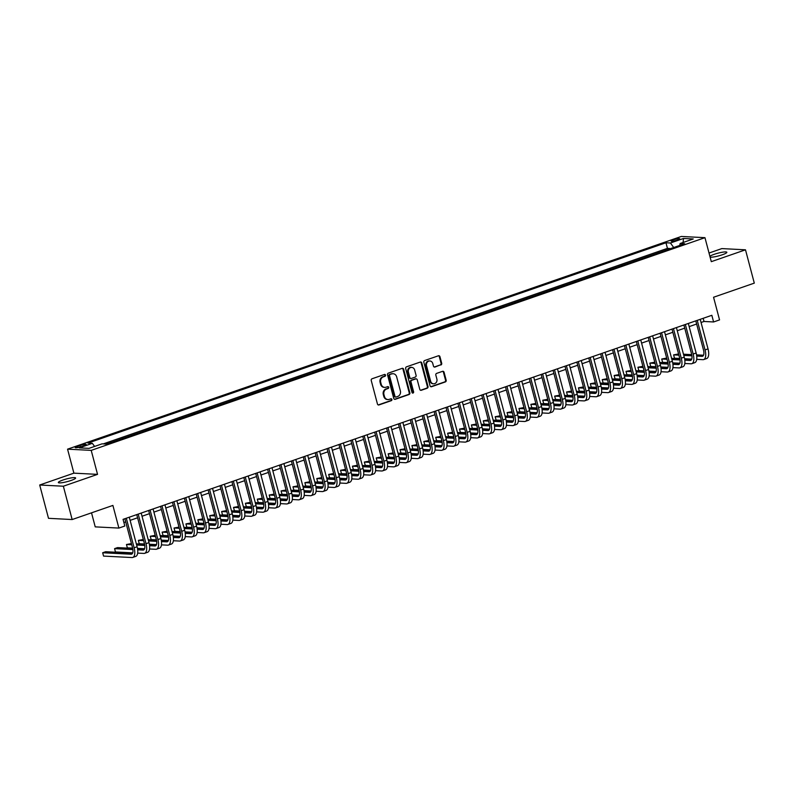<?xml version="1.0" encoding="UTF-8"?>
<svg xmlns="http://www.w3.org/2000/svg" width="794" height="794" viewBox="0 0 794 794"><rect width="100%" height="100%" fill="white"/><g stroke="black" fill="none" stroke-linecap="round" stroke-linejoin="round"><path stroke-width="1.19" d="M385.527 375.105A0.963 0.854 92.9 0 0 384.465 374.47L372.058 378.768A1.37 1.221 92.9 0 0 371.235 380.485L377.458 404.037A1.37 1.221 92.9 0 0 378.976 404.94L391.373 400.642A0.963 0.854 92.9 0 0 390.896 398.806L389.288 399.362A4.387 3.891 92.9 0 1 387.958 399.551A4.387 3.891 92.9 0 1 384.445 396.474L383.929 394.509A4.387 3.891 92.9 0 1 386.559 389.03L388.167 388.474A0.963 0.854 92.9 0 0 387.68 386.638L386.073 387.194A4.387 3.891 92.9 0 1 384.743 387.383A4.387 3.891 92.9 0 1 381.229 384.306L380.713 382.341A4.387 3.891 92.9 0 1 383.343 376.862L384.951 376.306A0.963 0.854 92.9 0 0 385.527 375.105M384.743 387.383L384.107 387.353A4.387 3.891 92.9 0 1 380.594 384.276L380.078 382.311A4.387 3.891 92.9 0 1 382.708 376.832L384.306 376.277A0.963 0.854 92.9 0 0 384.435 374.48M378.242 404.93A1.37 1.221 92.9 0 0 378.331 404.9L390.737 400.603A0.963 0.854 92.9 0 0 390.856 398.816M387.958 399.551L387.313 399.521A4.387 3.891 92.9 0 1 383.81 396.434L383.284 394.479A4.387 3.891 92.9 0 1 385.914 388.991L387.522 388.435A0.963 0.854 92.9 0 0 387.651 386.648M710.104 257.147A8.933 1.389 -14.8 0 0 722.302 254.775A8.933 1.389 -14.8 0 0 726.847 252.284A8.933 1.389 -14.8 0 0 714.114 254.348A8.933 1.389 -14.8 0 0 709.886 256.313M62.895 480.042A8.933 1.389 -14.8 0 0 58.349 482.534A8.933 1.389 -14.8 0 0 71.083 480.459A8.933 1.389 -14.8 0 0 75.619 477.968A8.933 1.389 -14.8 0 0 62.895 480.042M673.391 239.838A4.466 0.695 -14.8 0 0 671.119 241.078A4.466 0.695 -14.8 0 0 677.481 240.046A4.466 0.695 -14.8 0 0 679.753 238.805A4.466 0.695 -14.8 0 0 673.391 239.838M440.868 364.992A1.37 1.221 92.9 0 0 441.692 363.275L439.945 356.675A1.37 1.221 92.9 0 0 438.437 355.772L424.661 360.545A1.37 1.221 92.9 0 0 423.837 362.253L430.06 385.805A1.37 1.221 92.9 0 0 431.569 386.708L445.345 381.934A1.37 1.221 92.9 0 0 446.168 380.217L444.054 372.237A1.37 1.221 92.9 0 0 442.546 371.334L436.65 373.379A1.37 1.221 92.9 0 0 435.827 375.096L436.879 379.056A3.662 3.255 92.9 0 1 430.626 381.219L426.527 365.716A3.662 3.255 92.9 0 1 432.78 363.553L433.464 366.133A1.37 1.221 92.9 0 0 434.973 367.036L440.233 364.962A1.37 1.221 92.9 0 0 441.057 363.245L439.31 356.645A1.37 1.221 92.9 0 0 438.526 355.742M63.351 486.216L97.543 474.365L73.892 473.155L39.7 485.005L63.351 486.216L72.155 519.544L112.897 505.421L118.882 528.079L124.827 526.015L123.06 519.355L711.841 315.307L713.598 321.967L719.553 319.903L713.558 297.254L754.3 283.13L745.497 249.812L721.845 248.591L709.022 253.038M97.543 474.365L91.211 450.377L704.963 237.674L711.305 261.663L745.497 249.812M403.64 369.26A1.37 1.221 92.9 0 0 402.121 368.356L388.345 373.13A1.37 1.221 92.9 0 0 387.522 374.837L393.745 398.389A1.37 1.221 92.9 0 0 395.263 399.293L409.039 394.519A1.37 1.221 92.9 0 0 409.863 392.802L403.64 369.26L402.995 369.22A1.37 1.221 92.9 0 0 402.221 368.327M406.498 366.838L420.274 362.064A1.37 1.221 92.9 0 1 421.793 362.967L428.016 386.509A1.37 1.221 92.9 0 1 427.192 388.226L421.296 390.271A1.37 1.221 92.9 0 1 419.778 389.368L417.257 379.82A1.37 1.221 92.9 0 0 415.748 378.917L411.838 380.266A1.37 1.221 92.9 0 0 411.014 381.983L413.634 391.918A0.963 0.854 92.9 0 1 412.007 392.494L405.674 368.545A1.37 1.221 92.9 0 1 406.498 366.838M72.155 519.544L48.503 518.323L39.7 485.005M669.699 248.899L663.615 251.013M657.799 253.028L651.715 255.132M645.909 257.147L639.825 259.251M634.009 261.266L627.935 263.38M622.119 265.394L616.035 267.499M610.219 269.513L604.145 271.617M598.329 273.632L592.245 275.746M586.438 277.761L580.354 279.865M574.538 281.88L568.454 283.984M562.648 285.999L556.564 288.113M550.748 290.128L544.674 292.232M538.858 294.246L532.774 296.351M526.958 298.365L520.884 300.479M515.068 302.494L508.984 304.598M503.178 306.613L497.094 308.717M491.278 310.732L485.194 312.846M479.387 314.861L473.303 316.965M467.487 318.98L461.413 321.084M455.597 323.098L449.513 325.212M443.697 327.227L437.623 329.331M431.807 331.346L425.723 333.45M419.917 335.465L413.833 337.579M408.017 339.594L401.933 341.698M396.127 343.713L390.043 345.817M384.227 347.832L378.152 349.946M372.336 351.96L366.252 354.064M360.436 356.079L354.362 358.183M348.546 360.198L342.462 362.312M336.646 364.327L330.572 366.431M324.756 368.446L318.672 370.55M312.866 372.565L306.782 374.679M300.966 376.693L294.882 378.798M289.076 380.812L282.992 382.916M277.175 384.931L271.101 387.045M265.285 389.06L259.201 391.164M253.385 393.179L247.311 395.283M241.495 397.298L235.411 399.412M229.605 401.427L223.521 403.531M217.705 405.545L211.621 407.65M205.815 409.664L199.731 411.778M193.915 413.793L187.841 415.897M182.025 417.912L175.94 420.016M170.124 422.031L164.05 424.145M158.234 426.16L152.15 428.264M146.344 430.279L140.26 432.383M134.444 434.397L128.36 436.511M122.554 438.526L116.47 440.63M110.654 442.645L105.394 444.005M81.395 446.605L84.005 445.702A4.327 0.675 -14.8 0 0 86.209 444.491A4.327 0.675 -14.8 0 0 80.045 445.494L77.425 446.407A4.327 0.675 -14.8 0 0 75.222 447.608A4.327 0.675 -14.8 0 0 81.395 446.605M91.211 450.377L67.559 449.166L681.312 236.453L704.963 237.674M669.58 248.472L667.446 248.363L665.968 242.766L87.896 443.112L92.362 443.34L94.605 446.427M665.968 242.766L670.434 242.994L683.525 238.468L693.241 238.964L680.15 243.5L684.626 243.728L106.555 444.064L102.079 443.836L88.997 448.372L79.281 447.876L92.362 443.34M110.545 442.218L111.716 442.278M122.435 438.099L123.606 438.159M134.335 433.981L135.496 434.04M146.225 429.852L147.396 429.911M158.125 425.733L159.286 425.792M170.015 421.614L171.186 421.674M181.915 417.485L183.077 417.545M193.805 413.366L194.977 413.426M205.696 409.247L206.867 409.307M217.596 405.119L218.767 405.178M229.486 401L230.657 401.059M241.386 396.881L242.547 396.94M253.276 392.752L254.447 392.812M265.176 388.633L266.337 388.693M277.066 384.514L278.237 384.574M288.956 380.386L290.128 380.445M300.857 376.267L302.028 376.326M312.747 372.138L313.918 372.207M324.647 368.019L325.808 368.079M336.537 363.9L337.708 363.96M348.437 359.771L349.598 359.841M360.327 355.652L361.498 355.712M372.217 351.534L373.388 351.593M384.117 347.405L385.288 347.474M396.007 343.286L397.179 343.345M407.908 339.167L409.069 339.227M419.798 335.038L420.969 335.098M431.698 330.919L432.859 330.979M443.588 326.8L444.759 326.86M455.478 322.672L456.649 322.731M467.378 318.553L468.549 318.612M479.268 314.434L480.439 314.493M491.168 310.305L492.33 310.365M503.059 306.186L504.23 306.246M514.959 302.067L516.12 302.127M526.849 297.939L528.02 297.998M538.749 293.82L539.91 293.879M550.639 289.701L551.81 289.76M562.529 285.572L563.7 285.632M574.429 281.453L575.59 281.513M586.319 277.334L587.491 277.394M598.219 273.205L599.381 273.265M610.11 269.087L611.281 269.146M622.01 264.968L623.171 265.027M633.9 260.839L635.071 260.898M645.79 256.72L646.961 256.78M657.69 252.601L658.861 252.661M667.446 248.363L103.25 443.896M91.518 512.825L95.23 526.869L118.882 528.079M73.892 473.155L67.559 449.166M701.052 322.503L704.01 321.471L713.598 321.967M123.904 522.521L125.7 521.896M130.127 520.368L137.6 517.777M142.017 516.249L149.49 513.658M153.907 512.12L161.39 509.53M165.807 508.001L173.281 505.411M177.697 503.882L185.181 501.282M189.597 499.754L197.071 497.163M201.487 495.635L208.961 493.044M213.388 491.516L220.861 488.915M225.278 487.387L232.751 484.797M237.168 483.268L244.651 480.678M249.068 479.149L256.541 476.549M260.958 475.02L268.441 472.43M272.858 470.902L280.332 468.311M284.748 466.783L292.222 464.182M296.648 462.654L304.122 460.063M308.538 458.535L316.012 455.945M320.429 454.416L327.912 451.816M332.329 450.287L339.802 447.697M344.219 446.168L351.702 443.578M356.119 442.05L363.592 439.449M368.009 437.921L375.493 435.33M379.909 433.802L387.383 431.211M391.799 429.673L399.273 427.083M403.689 425.554L411.173 422.964M415.59 421.435L423.063 418.845M427.48 417.307L434.963 414.716M439.38 413.188L446.853 410.597M451.27 409.069L458.753 406.478M463.17 404.94L470.644 402.35M475.06 400.821L482.534 398.231M486.96 396.702L494.434 394.112M498.85 392.573L506.324 389.983M510.741 388.455L518.224 385.864M522.641 384.336L530.114 381.745M534.531 380.207L542.014 377.616M546.431 376.088L553.904 373.498M558.321 371.969L565.794 369.379M570.221 367.84L577.695 365.25M582.111 363.721L589.585 361.131M594.001 359.603L601.485 357.012M605.901 355.474L613.375 352.883M617.792 351.355L625.275 348.764M629.692 347.236L637.165 344.646M641.582 343.107L649.055 340.517M653.482 338.988L660.955 336.398M665.372 334.87L672.846 332.279M677.262 330.741L684.746 328.15M689.162 326.622L696.636 324.031M703.176 318.305L704.01 321.471M680.15 243.5L679.724 245.425M673.709 247.51L670.434 242.994M683.525 238.468L683.068 242.488M394.529 399.283A1.37 1.221 92.9 0 0 394.618 399.263L408.394 394.489A1.37 1.221 92.9 0 0 409.218 392.772L402.995 369.22M390.112 374.51A0.963 0.854 92.9 0 0 389.536 375.711L395.005 396.385A0.963 0.854 92.9 0 0 396.057 397.02L397.754 396.424A4.387 3.891 92.9 0 0 400.384 390.946L396.653 376.822A4.387 3.891 92.9 0 0 393.139 373.736A4.387 3.891 92.9 0 0 391.809 373.924L389.477 374.48A0.963 0.854 92.9 0 0 388.901 375.681L389.536 375.711M395.769 397.06L395.134 397.03A0.963 0.854 92.9 0 1 394.36 396.355L388.901 375.681M393.139 373.736L392.504 373.706A4.387 3.891 92.9 0 0 391.164 373.895L391.809 373.924M389.477 374.48L391.164 373.895M420.562 390.261A1.37 1.221 92.9 0 0 420.651 390.241L426.557 388.197A1.37 1.221 92.9 0 0 427.371 386.479L421.148 362.927A1.37 1.221 92.9 0 0 420.373 362.034M416.165 378.857L415.52 378.817A1.37 1.221 92.9 0 0 415.103 378.877L411.193 380.237A1.37 1.221 92.9 0 0 410.369 381.944L412.999 391.889L413.634 391.918M412.453 393.08A0.963 0.854 92.9 0 0 412.999 391.889M414.637 369.905A3.662 3.255 92.9 0 0 408.394 372.068L409.833 377.537A1.37 1.221 92.9 0 0 411.352 378.44L415.262 377.081A1.37 1.221 92.9 0 0 416.086 375.363L414.637 369.905M411.709 367.324L411.064 367.294A3.662 3.255 92.9 0 0 407.759 372.039L408.394 372.068M410.935 378.5L410.3 378.46A1.37 1.221 92.9 0 1 409.198 377.497L407.759 372.039M434.239 367.027A1.37 1.221 92.9 0 0 434.338 367.007L440.233 364.962M429.842 360.972L429.207 360.942A3.662 3.255 92.9 0 0 425.892 365.677L426.527 365.716M433.564 383.79L432.928 383.76A3.662 3.255 92.9 0 1 429.991 381.18L425.892 365.677M430.834 386.708A1.37 1.221 92.9 0 0 430.934 386.678L444.709 381.904A1.37 1.221 92.9 0 0 445.533 380.187L443.419 372.207A1.37 1.221 92.9 0 0 442.635 371.314M132.598 553.11L105.652 551.721L102.674 552.753L103.557 556.088L131.973 557.547A10.471 4.516 -109.1 0 0 132.757 557.438A10.471 4.516 -109.1 0 0 134.126 547.791L126.315 518.234M132.757 557.438L135.734 556.405A10.471 4.516 -109.1 0 0 137.094 546.758L129.283 517.202M124.866 518.73L132.529 547.711A6.977 3.007 70.9 0 1 131.615 554.143A6.977 3.007 70.9 0 1 131.089 554.212L102.674 552.753M137.68 553.1L143.863 553.418A10.471 4.516 -109.1 0 0 144.647 553.319A10.471 4.516 -109.1 0 0 146.017 543.672L138.206 514.105M144.647 553.319L147.624 552.287A10.471 4.516 -109.1 0 0 148.994 542.639L141.183 513.073M136.757 514.611L144.419 543.592A6.977 3.007 70.9 0 1 143.506 550.014A6.977 3.007 70.9 0 1 142.98 550.093L137.68 549.815M144.498 548.982L137.501 548.624M132.687 548.376L117.542 547.602L114.574 548.634L115.448 551.959L132.697 552.852M132.886 549.567L114.574 548.634M149.57 548.982L155.763 549.299A10.471 4.516 -109.1 0 0 156.547 549.19A10.471 4.516 -109.1 0 0 157.907 539.553L150.096 509.986M156.547 549.19L159.515 548.158A10.471 4.516 -109.1 0 0 160.884 538.521L153.073 508.954M148.657 510.482L156.309 539.463A6.977 3.007 70.9 0 1 155.406 545.895A6.977 3.007 70.9 0 1 154.88 545.964L149.57 545.696M156.388 544.863L149.401 544.505M144.577 544.257L136.32 543.83M131.437 543.582L126.464 544.505L127.348 547.84L132.628 548.108M144.786 545.448L136.637 545.031M131.754 544.783L126.464 544.505M137.461 548.356L144.597 548.723M161.47 544.863L167.653 545.18A10.471 4.516 -109.1 0 0 168.437 545.071A10.471 4.516 -109.1 0 0 169.807 535.424L161.996 505.857M168.437 545.071L171.415 544.039A10.471 4.516 -109.1 0 0 172.784 534.392L164.963 504.835M160.547 506.364L168.209 535.345A6.977 3.007 70.9 0 1 167.296 541.776A6.977 3.007 70.9 0 1 166.77 541.845L161.46 541.568M168.288 540.744L161.291 540.377M156.478 540.128L148.22 539.712M143.327 539.454L138.364 540.386L139.238 543.721L144.518 543.989M156.676 541.329L148.538 540.913M143.645 540.654L138.364 540.386M149.351 544.237L156.487 544.605M173.36 540.734L179.543 541.051A10.471 4.516 -109.1 0 0 180.337 540.952A10.471 4.516 -109.1 0 0 181.697 531.305L173.886 501.739M180.337 540.952L183.305 539.92A10.471 4.516 -109.1 0 0 184.674 530.273L176.863 500.706M172.447 502.245L180.099 531.226A6.977 3.007 70.9 0 1 179.196 537.647A6.977 3.007 70.9 0 1 178.67 537.727L173.36 537.449M180.178 536.615L173.191 536.258M168.368 536.01L160.11 535.583M155.217 535.335L150.255 536.268L151.138 539.592L156.418 539.87M168.576 537.201L160.428 536.784M155.535 536.536L150.255 536.268M161.242 540.119L168.388 540.486M185.25 536.615L191.443 536.933A10.471 4.516 -109.1 0 0 192.227 536.823A10.471 4.516 -109.1 0 0 193.597 527.186L185.786 497.62M192.227 536.823L195.205 535.791A10.471 4.516 -109.1 0 0 196.565 526.154L188.754 496.587M184.337 498.116L191.999 527.097A6.977 3.007 70.9 0 1 191.086 533.528A6.977 3.007 70.9 0 1 190.56 533.598L185.25 533.33M192.079 532.496L185.081 532.139M180.258 531.891L172 531.464M167.117 531.216L162.145 532.139L163.028 535.474L168.308 535.742M180.466 533.082L172.318 532.665M167.435 532.417L162.145 532.139M173.142 535.99L180.278 536.357M197.15 532.496L203.333 532.814A10.471 4.516 -109.1 0 0 204.118 532.705A10.471 4.516 -109.1 0 0 205.487 523.057L197.676 493.491M204.118 532.705L207.095 531.672A10.471 4.516 -109.1 0 0 208.465 522.025L200.654 492.469M196.237 493.997L203.889 522.978A6.977 3.007 70.9 0 1 202.976 529.409A6.977 3.007 70.9 0 1 202.46 529.479L197.15 529.201M203.969 528.367L196.981 528.01M192.158 527.762L183.9 527.345M179.007 527.087L174.045 528.02L174.928 531.355L180.198 531.623M192.366 528.963L184.218 528.536M179.325 528.288L174.045 528.02M185.032 531.871L192.178 532.238M209.04 528.367L215.234 528.685A10.471 4.516 -109.1 0 0 216.018 528.576A10.471 4.516 -109.1 0 0 217.387 518.939L209.576 489.372M216.018 528.576L218.995 527.553A10.471 4.516 -109.1 0 0 220.355 517.906L212.544 488.34M208.127 489.878L215.789 518.859A6.977 3.007 70.9 0 1 214.876 525.281A6.977 3.007 70.9 0 1 214.35 525.36L209.04 525.082M215.859 524.248L208.872 523.891M204.048 523.643L195.79 523.216M190.907 522.968L185.935 523.901L186.818 527.226L192.098 527.504M204.257 524.834L196.108 524.417M191.225 524.169L185.935 523.901M196.932 527.752L204.068 528.119M220.94 524.248L227.124 524.566A10.471 4.516 -109.1 0 0 227.908 524.457A10.471 4.516 -109.1 0 0 229.277 514.82L221.466 485.253M227.908 524.457L230.885 523.425A10.471 4.516 -109.1 0 0 232.255 513.787L224.444 484.221M220.027 485.749L227.68 514.73A6.977 3.007 70.9 0 1 226.766 521.162A6.977 3.007 70.9 0 1 226.24 521.231L220.94 520.963M227.759 520.13L220.762 519.772M215.948 519.524L207.691 519.097M202.798 518.849L197.835 519.772L198.708 523.107L203.989 523.375M216.147 520.715L208.008 520.298M203.115 520.05L197.835 519.772M208.822 523.623L215.968 523.99M232.831 520.13L239.024 520.447A10.471 4.516 -109.1 0 0 239.808 520.338A10.471 4.516 -109.1 0 0 241.168 510.691L233.357 481.124M239.808 520.338L242.775 519.306A10.471 4.516 -109.1 0 0 244.145 509.659L236.334 480.102M231.917 481.63L239.57 510.611A6.977 3.007 70.9 0 1 238.666 517.043A6.977 3.007 70.9 0 1 238.14 517.112L232.831 516.834M239.649 516.001L232.662 515.643M227.838 515.395L219.581 514.978M214.698 514.72L209.725 515.653L210.608 518.988L215.889 519.256M228.047 516.596L219.898 516.169M215.015 515.921L209.725 515.653M220.722 519.504L227.858 519.871M244.731 516.001L250.914 516.318A10.471 4.516 -109.1 0 0 251.698 516.209A10.471 4.516 -109.1 0 0 253.068 506.572L245.257 477.005M251.698 516.209L254.676 515.187A10.471 4.516 -109.1 0 0 256.045 505.54L248.234 475.973M243.808 477.512L251.47 506.493A6.977 3.007 70.9 0 1 250.557 512.914A6.977 3.007 70.9 0 1 250.031 512.993L244.721 512.716M251.549 511.882L244.552 511.525M239.738 511.276L231.481 510.85M226.588 510.602L221.625 511.525L222.499 514.859L227.779 515.137M239.937 512.467L231.798 512.051M226.905 511.802L221.625 511.525M232.612 515.385L239.748 515.743M256.621 511.882L262.804 512.199A10.471 4.516 -109.1 0 0 263.598 512.09A10.471 4.516 -109.1 0 0 264.958 502.453L257.147 472.887M263.598 512.09L266.566 511.058A10.471 4.516 -109.1 0 0 267.935 501.421L260.124 471.854M255.708 473.383L263.36 502.364A6.977 3.007 70.9 0 1 262.457 508.795A6.977 3.007 70.9 0 1 261.931 508.865L256.621 508.597M263.439 507.763L256.452 507.406M251.629 507.158L243.371 506.731M238.478 506.483L233.515 507.406L234.399 510.741L239.679 511.008M251.837 508.349L243.689 507.932M238.796 507.684L233.515 507.406M244.502 511.257L251.648 511.624M268.511 507.763L274.704 508.081A10.471 4.516 -109.1 0 0 275.488 507.971A10.471 4.516 -109.1 0 0 276.858 498.324L269.047 468.758M275.488 507.971L278.466 506.939A10.471 4.516 -109.1 0 0 279.825 497.292L272.014 467.735M267.598 469.264L275.26 498.245A6.977 3.007 70.9 0 1 274.347 504.676A6.977 3.007 70.9 0 1 273.821 504.746L268.511 504.468M275.339 503.634L268.342 503.277M263.519 503.029L255.261 502.612M250.378 502.354L245.415 503.287L246.289 506.622L251.569 506.89M263.727 504.23L255.579 503.803M250.696 503.555L245.415 503.287M256.402 507.138L263.539 507.505M280.411 503.634L286.594 503.952A10.471 4.516 -109.1 0 0 287.388 503.843A10.471 4.516 -109.1 0 0 288.748 494.205L280.937 464.639M287.388 503.843L290.356 502.82A10.471 4.516 -109.1 0 0 291.726 493.173L283.915 463.607M279.498 465.145L287.15 494.126A6.977 3.007 70.9 0 1 286.237 500.548A6.977 3.007 70.9 0 1 285.721 500.627L280.411 500.349M287.229 499.515L280.242 499.158M275.419 498.91L267.161 498.483M262.268 498.235L257.306 499.158L258.189 502.493L263.459 502.771M275.627 500.101L267.479 499.684M262.586 499.436L257.306 499.158M268.293 503.019L275.439 503.376M292.301 499.515L298.494 499.833A10.471 4.516 -109.1 0 0 299.278 499.724A10.471 4.516 -109.1 0 0 300.648 490.087L292.837 460.52M299.278 499.724L302.256 498.692A10.471 4.516 -109.1 0 0 303.616 489.054L295.805 459.488M291.388 461.016L299.05 489.997A6.977 3.007 70.9 0 1 298.137 496.429A6.977 3.007 70.9 0 1 297.611 496.498L292.301 496.23M299.12 495.396L292.132 495.039M287.309 494.791L279.051 494.364M274.168 494.116L269.196 495.039L270.079 498.374L275.359 498.642M287.517 495.982L279.369 495.565M274.486 495.307L269.196 495.039M280.193 498.89L287.329 499.257M304.201 495.396L310.385 495.714A10.471 4.516 -109.1 0 0 311.169 495.605A10.471 4.516 -109.1 0 0 312.538 485.958L304.727 456.391M311.169 495.605L314.146 494.573A10.471 4.516 -109.1 0 0 315.516 484.926L307.705 455.369M303.288 456.897L310.94 485.878A6.977 3.007 70.9 0 1 310.027 492.31A6.977 3.007 70.9 0 1 309.501 492.379L304.201 492.101M311.02 491.268L304.023 490.91M299.209 490.662L290.951 490.245M286.058 489.987L281.096 490.92L281.979 494.255L287.249 494.523M299.407 491.863L291.269 491.436M286.376 491.188L281.096 490.92M292.083 494.771L299.229 495.138M316.091 491.268L322.285 491.585A10.471 4.516 -109.1 0 0 323.069 491.476A10.471 4.516 -109.1 0 0 324.438 481.839L316.617 452.272M323.069 491.476L326.036 490.454A10.471 4.516 -109.1 0 0 327.406 480.807L319.595 451.24M315.178 452.779L322.84 481.76A6.977 3.007 70.9 0 1 321.927 488.181A6.977 3.007 70.9 0 1 321.401 488.26L316.091 487.982M322.91 487.149L315.923 486.791M311.099 486.543L302.842 486.117M297.958 485.868L292.986 486.791L293.869 490.126L299.149 490.394M311.308 487.734L303.159 487.318M298.276 487.069L292.986 486.791M303.983 490.652L311.119 491.01M327.991 487.149L334.175 487.466A10.471 4.516 -109.1 0 0 334.959 487.357A10.471 4.516 -109.1 0 0 336.328 477.72L328.518 448.153M334.959 487.357L337.936 486.325A10.471 4.516 -109.1 0 0 339.306 476.688L331.495 447.121M327.068 448.65L334.731 477.631A6.977 3.007 70.9 0 1 333.817 484.062A6.977 3.007 70.9 0 1 333.291 484.132L327.982 483.864M334.81 483.03L327.813 482.673M322.999 482.424L314.742 481.998M309.849 481.75L304.886 482.673L305.759 486.007L311.04 486.275M323.198 483.615L315.059 483.199M310.166 482.941L304.886 482.673M315.873 486.524L323.009 486.891M339.882 483.03L346.065 483.348A10.471 4.516 -109.1 0 0 346.859 483.238A10.471 4.516 -109.1 0 0 348.219 473.591L340.408 444.025M346.859 483.238L349.826 482.206A10.471 4.516 -109.1 0 0 351.196 472.559L343.385 443.002M338.969 444.531L346.621 473.512A6.977 3.007 70.9 0 1 345.718 479.943A6.977 3.007 70.9 0 1 345.192 480.013L339.882 479.735M346.7 478.901L339.713 478.544M334.889 478.296L326.632 477.879M321.749 477.621L316.776 478.554L317.66 481.889L322.94 482.157M335.098 479.497L326.949 479.07M322.056 478.822L316.776 478.554M327.763 482.405L334.909 482.772M351.772 478.901L357.965 479.219A10.471 4.516 -109.1 0 0 358.749 479.11A10.471 4.516 -109.1 0 0 360.119 469.472L352.308 439.906M358.749 479.11L361.727 478.087A10.471 4.516 -109.1 0 0 363.086 468.44L355.275 438.874M350.859 440.412L358.521 469.393A6.977 3.007 70.9 0 1 357.608 475.814A6.977 3.007 70.9 0 1 357.082 475.894L351.772 475.616M358.6 474.782L351.603 474.425M346.789 474.177L338.522 473.75M333.639 473.502L328.676 474.425L329.55 477.76L334.83 478.028M346.988 475.368L338.839 474.951M333.956 474.703L328.676 474.425M339.663 478.276L346.799 478.643M363.672 474.782L369.855 475.1A10.471 4.516 -109.1 0 0 370.649 474.991A10.471 4.516 -109.1 0 0 372.009 465.353L364.198 435.787M370.649 474.991L373.617 473.958A10.471 4.516 -109.1 0 0 374.986 464.321L367.175 434.755M362.759 436.283L370.411 465.264A6.977 3.007 70.9 0 1 369.498 471.696A6.977 3.007 70.9 0 1 368.982 471.765L363.672 471.497M370.49 470.663L363.503 470.306M358.68 470.058L350.422 469.631M345.529 469.383L340.566 470.306L341.45 473.641L346.72 473.909M358.888 471.249L350.74 470.832M345.847 470.574L340.566 470.306M351.553 474.157L358.699 474.524M375.562 470.663L381.755 470.981A10.471 4.516 -109.1 0 0 382.539 470.872A10.471 4.516 -109.1 0 0 383.909 461.225L376.098 431.658M382.539 470.872L385.517 469.84A10.471 4.516 -109.1 0 0 386.877 460.192L379.066 430.636M374.649 432.164L382.311 461.145A6.977 3.007 70.9 0 1 381.398 467.577A6.977 3.007 70.9 0 1 380.872 467.646L375.562 467.368M382.38 466.535L375.393 466.177M370.57 465.929L362.312 465.512M357.429 465.254L352.457 466.187L353.34 469.512L358.62 469.79M370.778 467.13L362.63 466.703M357.747 466.455L352.457 466.187M363.454 470.038L370.59 470.405M387.462 466.535L393.645 466.852A10.471 4.516 -109.1 0 0 394.429 466.743A10.471 4.516 -109.1 0 0 395.799 457.106L387.988 427.539M394.429 466.743L397.407 465.721A10.471 4.516 -109.1 0 0 398.777 456.074L390.966 426.507M386.549 428.035L394.201 457.026A6.977 3.007 70.9 0 1 393.288 463.448A6.977 3.007 70.9 0 1 392.772 463.517L387.462 463.249M394.281 462.416L387.283 462.058M382.47 461.81L374.212 461.383M369.319 461.135L364.357 462.058L365.24 465.393L370.51 465.661M382.668 463.001L374.53 462.584M369.637 462.336L364.357 462.058M375.344 465.909L382.49 466.277M399.352 462.416L405.545 462.733A10.471 4.516 -109.1 0 0 406.329 462.624A10.471 4.516 -109.1 0 0 407.699 452.987L399.888 423.42M406.329 462.624L409.297 461.592A10.471 4.516 -109.1 0 0 410.667 451.955L402.856 422.388M398.439 423.917L406.101 452.898A6.977 3.007 70.9 0 1 405.188 459.329A6.977 3.007 70.9 0 1 404.662 459.398L399.352 459.131M406.171 458.297L399.183 457.94M394.36 457.691L386.102 457.265M381.219 457.016L376.247 457.94L377.13 461.274L382.41 461.542M394.568 458.882L386.42 458.466M381.537 458.207L376.247 457.94M387.244 461.79L394.38 462.158M411.252 458.297L417.436 458.614A10.471 4.516 -109.1 0 0 418.22 458.505A10.471 4.516 -109.1 0 0 419.589 448.858L411.778 419.292M418.22 458.505L421.197 457.473A10.471 4.516 -109.1 0 0 422.567 447.826L414.756 418.269M410.329 419.798L417.991 448.779A6.977 3.007 70.9 0 1 417.078 455.21A6.977 3.007 70.9 0 1 416.552 455.28L411.242 455.002M418.071 454.168L411.074 453.811M406.26 453.563L398.002 453.146M393.109 452.888L388.147 453.821L389.02 457.146L394.3 457.423M406.459 454.764L398.32 454.337M393.427 454.089L388.147 453.821M399.134 457.672L406.27 458.039M423.142 454.168L429.336 454.486A10.471 4.516 -109.1 0 0 430.12 454.376A10.471 4.516 -109.1 0 0 431.479 444.739L423.668 415.173M430.12 454.376L433.087 453.354A10.471 4.516 -109.1 0 0 434.457 443.707L426.646 414.14M422.229 415.669L429.882 444.66A6.977 3.007 70.9 0 1 428.978 451.081A6.977 3.007 70.9 0 1 428.452 451.151L423.142 450.883M429.961 450.049L422.974 449.692M418.15 449.444L409.893 449.017M405.009 448.769L400.037 449.692L400.92 453.027L406.2 453.295M418.359 450.635L410.21 450.218M405.317 449.97L400.037 449.692M411.034 453.543L418.17 453.91M435.033 450.049L441.226 450.367A10.471 4.516 -109.1 0 0 442.01 450.258A10.471 4.516 -109.1 0 0 443.38 440.62L435.569 411.054M442.01 450.258L444.987 449.225A10.471 4.516 -109.1 0 0 446.347 439.588L438.536 410.022M434.12 411.55L441.782 440.531A6.977 3.007 70.9 0 1 440.868 446.962A6.977 3.007 70.9 0 1 440.342 447.032L435.033 446.764M441.861 445.93L434.864 445.573M430.05 445.325L421.793 444.898M416.9 444.65L411.937 445.573L412.811 448.908L418.091 449.176M430.249 446.516L422.1 446.099M417.217 445.841L411.937 445.573M422.924 449.424L430.06 449.791M446.933 445.92L453.116 446.248A10.471 4.516 -109.1 0 0 453.91 446.139A10.471 4.516 -109.1 0 0 455.27 436.492L447.459 406.925M453.91 446.139L456.878 445.106A10.471 4.516 -109.1 0 0 458.247 435.459L450.436 405.903M446.02 407.431L453.672 436.412A6.977 3.007 70.9 0 1 452.759 442.844A6.977 3.007 70.9 0 1 452.243 442.913L446.933 442.635M453.751 441.801L446.764 441.444M441.94 441.196L433.683 440.779M428.79 440.521L423.827 441.454L424.711 444.779L429.981 445.057M442.149 442.397L434 441.97M429.107 441.722L423.827 441.454M434.814 445.305L441.96 445.672M458.823 441.801L465.016 442.119A10.471 4.516 -109.1 0 0 465.8 442.01A10.471 4.516 -109.1 0 0 467.17 432.373L459.359 402.806M465.8 442.01L468.778 440.988A10.471 4.516 -109.1 0 0 470.137 431.341L462.326 401.774M457.91 403.302L465.572 432.293A6.977 3.007 70.9 0 1 464.659 438.715A6.977 3.007 70.9 0 1 464.133 438.784L458.823 438.516M465.641 437.683L458.654 437.325M453.831 437.077L445.573 436.65M440.69 436.402L435.717 437.325L436.601 440.66L441.881 440.928M454.039 438.268L445.891 437.851M441.007 437.603L435.717 437.325M446.714 441.176L453.85 441.543M470.723 437.683L476.906 438A10.471 4.516 -109.1 0 0 477.69 437.891A10.471 4.516 -109.1 0 0 479.06 428.254L471.249 398.687M477.69 437.891L480.668 436.859A10.471 4.516 -109.1 0 0 482.037 427.222L474.226 397.655M469.81 399.183L477.462 428.164A6.977 3.007 70.9 0 1 476.549 434.596A6.977 3.007 70.9 0 1 476.033 434.665L470.723 434.397M477.541 433.564L470.554 433.206M465.731 432.958L457.473 432.532M452.58 432.283L447.618 433.206L448.501 436.541L453.771 436.809M465.939 434.149L457.791 433.732M452.898 433.474L447.618 433.206M458.604 437.057L465.75 437.425M482.613 433.554L488.806 433.881A10.471 4.516 -109.1 0 0 489.59 433.772A10.471 4.516 -109.1 0 0 490.96 424.125L483.149 394.558M489.59 433.772L492.558 432.74A10.471 4.516 -109.1 0 0 493.928 423.093L486.117 393.536M481.7 395.065L489.362 424.046A6.977 3.007 70.9 0 1 488.449 430.477A6.977 3.007 70.9 0 1 487.923 430.547L482.613 430.269M489.432 429.435L482.444 429.078M477.621 428.829L469.363 428.413M464.48 428.155L459.508 429.088L460.391 432.412L465.671 432.69M477.829 430.03L469.681 429.604M464.798 429.356L459.508 429.088M470.505 432.938L477.641 433.306M494.513 429.435L500.696 429.752A10.471 4.516 -109.1 0 0 501.48 429.643A10.471 4.516 -109.1 0 0 502.85 420.006L495.039 390.44M501.48 429.643L504.458 428.621A10.471 4.516 -109.1 0 0 505.828 418.974L498.017 389.407M493.59 390.936L501.252 419.927A6.977 3.007 70.9 0 1 500.339 426.348A6.977 3.007 70.9 0 1 499.813 426.418L494.513 426.15M501.332 425.316L494.334 424.959M489.521 424.711L481.263 424.284M476.37 424.036L471.408 424.959L472.281 428.294L477.561 428.562M489.719 425.902L481.581 425.485M476.688 425.237L471.408 424.959M482.395 428.81L489.531 429.177M506.403 425.316L512.596 425.634A10.471 4.516 -109.1 0 0 513.381 425.524A10.471 4.516 -109.1 0 0 514.74 415.877L506.929 386.321M513.381 425.524L516.348 424.492A10.471 4.516 -109.1 0 0 517.718 414.855L509.907 385.288M505.49 386.817L513.142 415.798A6.977 3.007 70.9 0 1 512.239 422.229A6.977 3.007 70.9 0 1 511.713 422.299L506.403 422.031M513.222 421.197L506.235 420.84M501.411 420.592L493.153 420.165M488.27 419.917L483.298 420.84L484.181 424.175L489.461 424.443M501.619 421.783L493.471 421.366M488.588 421.108L483.298 420.84M494.295 424.691L501.431 425.058M518.293 421.187L524.487 421.505A10.471 4.516 -109.1 0 0 525.271 421.406A10.471 4.516 -109.1 0 0 526.64 411.758L518.829 382.192M525.271 421.406L528.248 420.373A10.471 4.516 -109.1 0 0 529.608 410.726L521.797 381.17M517.38 382.698L525.042 411.679A6.977 3.007 70.9 0 1 524.129 418.11A6.977 3.007 70.9 0 1 523.603 418.18L518.293 417.902M525.122 417.068L518.125 416.711M513.311 416.463L505.053 416.046M500.16 415.788L495.198 416.721L496.071 420.046L501.351 420.324M513.51 417.664L505.361 417.237M500.478 416.989L495.198 416.721M506.185 420.572L513.321 420.939M530.194 417.068L536.377 417.386A10.471 4.516 -109.1 0 0 537.171 417.277A10.471 4.516 -109.1 0 0 538.531 407.64L530.72 378.073M537.171 417.277L540.138 416.255A10.471 4.516 -109.1 0 0 541.508 406.607L533.697 377.041M529.28 378.569L536.933 407.56A6.977 3.007 70.9 0 1 536.029 413.982A6.977 3.007 70.9 0 1 535.503 414.051L530.194 413.783M537.012 412.949L530.025 412.592M525.201 412.344L516.944 411.917M512.051 411.669L507.088 412.592L507.971 415.927L513.242 416.195M525.41 413.535L517.261 413.118M512.368 412.87L507.088 412.592M518.075 416.443L525.221 416.81M542.084 412.949L548.277 413.267A10.471 4.516 -109.1 0 0 549.061 413.158A10.471 4.516 -109.1 0 0 550.431 403.511L542.62 373.954M549.061 413.158L552.038 412.126A10.471 4.516 -109.1 0 0 553.398 402.489L545.587 372.922M541.171 374.45L548.833 403.431A6.977 3.007 70.9 0 1 547.92 409.863A6.977 3.007 70.9 0 1 547.394 409.932L542.084 409.664M548.912 408.831L541.915 408.473M537.091 408.225L528.834 407.798M523.951 407.55L518.978 408.473L519.862 411.808L525.142 412.076M537.3 409.416L529.151 408.999M524.268 408.741L518.978 408.473M529.975 412.324L537.111 412.691M553.984 408.821L560.167 409.138A10.471 4.516 -109.1 0 0 560.951 409.039A10.471 4.516 -109.1 0 0 562.321 399.392L554.51 369.825M560.951 409.039L563.929 408.007A10.471 4.516 -109.1 0 0 565.298 398.36L557.487 368.803M553.071 370.332L560.723 399.313A6.977 3.007 70.9 0 1 559.81 405.744A6.977 3.007 70.9 0 1 559.294 405.813L553.984 405.536M560.802 404.702L553.815 404.344M548.991 404.096L540.734 403.67M535.841 403.421L530.878 404.354L531.762 407.679L537.032 407.957M549.2 405.297L541.051 404.871M536.158 404.622L530.878 404.354M541.865 408.205L549.011 408.573M565.874 404.702L572.067 405.019A10.471 4.516 -109.1 0 0 572.851 404.91A10.471 4.516 -109.1 0 0 574.221 395.273L566.41 365.706M572.851 404.91L575.829 403.888A10.471 4.516 -109.1 0 0 577.188 394.241L569.377 364.674M564.961 366.203L572.623 395.194A6.977 3.007 70.9 0 1 571.71 401.615A6.977 3.007 70.9 0 1 571.184 401.685L565.874 401.417M572.692 400.583L565.705 400.226M560.882 399.978L552.624 399.551M547.741 399.303L542.768 400.226L543.652 403.56L548.932 403.828M561.09 401.168L552.942 400.752M548.059 400.504L542.768 400.226M553.765 404.077L560.901 404.444M577.774 400.583L583.957 400.901A10.471 4.516 -109.1 0 0 584.741 400.791A10.471 4.516 -109.1 0 0 586.111 391.144L578.3 361.588M584.741 400.791L587.719 399.759A10.471 4.516 -109.1 0 0 589.088 390.122L581.277 360.555M576.861 362.084L584.513 391.065A6.977 3.007 70.9 0 1 583.6 397.496A6.977 3.007 70.9 0 1 583.074 397.566L577.774 397.298M584.592 396.464L577.595 396.107M572.782 395.859L564.524 395.432M559.631 395.184L554.669 396.107L555.542 399.442L560.822 399.71M572.98 397.05L564.842 396.633M559.949 396.375L554.669 396.107M565.656 399.958L572.792 400.325M589.664 396.454L595.857 396.772A10.471 4.516 -109.1 0 0 596.641 396.672A10.471 4.516 -109.1 0 0 598.001 387.025L590.19 357.459M596.641 396.672L599.609 395.64A10.471 4.516 -109.1 0 0 600.979 385.993L593.168 356.427M588.751 357.965L596.403 386.946A6.977 3.007 70.9 0 1 595.5 393.377A6.977 3.007 70.9 0 1 594.974 393.447L589.664 393.169M596.483 392.335L589.495 391.978M584.672 391.73L576.414 391.303M571.531 391.055L566.559 391.988L567.442 395.313L572.722 395.591M584.88 392.931L576.732 392.504M571.849 392.256L566.559 391.988M577.556 395.839L584.692 396.206M601.564 392.335L607.747 392.653A10.471 4.516 -109.1 0 0 608.532 392.544A10.471 4.516 -109.1 0 0 609.901 382.907L602.09 353.34M608.532 392.544L611.509 391.521A10.471 4.516 -109.1 0 0 612.879 381.874L605.058 352.308M600.641 353.836L608.303 382.827A6.977 3.007 70.9 0 1 607.39 389.249A6.977 3.007 70.9 0 1 606.864 389.318L601.554 389.05M608.383 388.216L601.386 387.859M596.572 387.611L588.314 387.184M583.421 386.936L578.459 387.859L579.332 391.194L584.612 391.462M596.77 388.802L588.632 388.385M583.739 388.137L578.459 387.859M589.446 391.71L596.582 392.077M613.454 388.216L619.638 388.534A10.471 4.516 -109.1 0 0 620.432 388.425A10.471 4.516 -109.1 0 0 621.791 378.778L613.98 349.221M620.432 388.425L623.399 387.393A10.471 4.516 -109.1 0 0 624.769 377.755L616.958 348.189M612.541 349.717L620.193 378.698A6.977 3.007 70.9 0 1 619.29 385.13A6.977 3.007 70.9 0 1 618.764 385.199L613.454 384.931M620.273 384.098L613.286 383.73M608.462 383.492L600.204 383.065M595.311 382.807L590.349 383.74L591.232 387.075L596.512 387.343M608.67 384.683L600.522 384.266M595.629 384.008L590.349 383.74M601.336 387.591L608.482 387.958M625.344 384.088L631.538 384.405A10.471 4.516 -109.1 0 0 632.322 384.306A10.471 4.516 -109.1 0 0 633.691 374.659L625.88 345.092M632.322 384.306L635.299 383.274A10.471 4.516 -109.1 0 0 636.659 373.627L628.848 344.06M624.431 345.598L632.093 374.579A6.977 3.007 70.9 0 1 631.18 381.011A6.977 3.007 70.9 0 1 630.654 381.08L625.344 380.802M632.173 379.969L625.176 379.611M620.352 379.363L612.095 378.937M607.212 378.688L602.239 379.621L603.122 382.946L608.403 383.224M620.561 380.554L612.412 380.137M607.529 379.889L602.239 379.621M613.236 383.472L620.372 383.839M637.245 379.969L643.428 380.286A10.471 4.516 -109.1 0 0 644.222 380.177A10.471 4.516 -109.1 0 0 645.582 370.54L637.771 340.973M644.222 380.177L647.189 379.145A10.471 4.516 -109.1 0 0 648.559 369.508L640.748 339.941M636.331 341.47L643.984 370.461A6.977 3.007 70.9 0 1 643.071 376.882A6.977 3.007 70.9 0 1 642.554 376.952L637.245 376.684M644.063 375.85L637.076 375.493M632.252 375.244L623.995 374.818M619.102 374.57L614.139 375.493L615.022 378.827L620.293 379.095M632.461 376.435L624.312 376.019M619.419 375.77L614.139 375.493M625.126 379.343L632.272 379.711M649.135 375.85L655.328 376.167A10.471 4.516 -109.1 0 0 656.112 376.058A10.471 4.516 -109.1 0 0 657.482 366.411L649.671 336.854M656.112 376.058L659.089 375.026A10.471 4.516 -109.1 0 0 660.449 365.389L652.638 335.822M648.222 337.351L655.884 366.332A6.977 3.007 70.9 0 1 654.971 372.763A6.977 3.007 70.9 0 1 654.445 372.833L649.135 372.565M655.953 371.731L648.966 371.364M644.142 371.126L635.885 370.699M631.002 370.441L626.029 371.374L626.913 374.708L632.193 374.976M644.351 372.317L636.202 371.9M631.319 371.642L626.029 371.374M637.026 375.225L644.162 375.592M661.035 371.721L667.218 372.039A10.471 4.516 -109.1 0 0 668.002 371.939A10.471 4.516 -109.1 0 0 669.372 362.292L661.561 332.726M668.002 371.939L670.98 370.907A10.471 4.516 -109.1 0 0 672.349 361.26L664.538 331.694M660.122 333.232L667.774 362.213A6.977 3.007 70.9 0 1 666.861 368.644A6.977 3.007 70.9 0 1 666.335 368.714L661.035 368.436M667.853 367.602L660.856 367.245M656.043 366.997L647.785 366.57M642.892 366.322L637.929 367.255L638.803 370.58L644.083 370.858M656.241 368.188L648.103 367.771M643.209 367.523L637.929 367.255M648.916 371.106L656.062 371.473M672.925 367.602L679.118 367.92A10.471 4.516 -109.1 0 0 679.902 367.811A10.471 4.516 -109.1 0 0 681.272 358.173L673.451 328.607M679.902 367.811L682.87 366.778A10.471 4.516 -109.1 0 0 684.239 357.141L676.428 327.575M672.012 329.103L679.674 358.084A6.977 3.007 70.9 0 1 678.761 364.515A6.977 3.007 70.9 0 1 678.235 364.585L672.925 364.317M679.743 363.483L672.756 363.126M667.933 362.878L659.675 362.451M654.792 362.203L649.82 363.126L650.703 366.461L655.983 366.729M668.141 364.069L659.993 363.652M655.11 363.404L649.82 363.126M660.816 366.977L667.952 367.344M684.825 363.483L691.008 363.801A10.471 4.516 -109.1 0 0 691.792 363.692A10.471 4.516 -109.1 0 0 693.162 354.045L685.351 324.488M691.792 363.692L694.77 362.659A10.471 4.516 -109.1 0 0 696.139 353.022L688.329 323.456M683.902 324.984L691.564 353.965A6.977 3.007 70.9 0 1 690.651 360.397A6.977 3.007 70.9 0 1 690.125 360.466L684.815 360.198M691.643 359.364L684.646 358.997M679.833 358.759L671.575 358.332M666.682 358.074L661.72 359.007L662.593 362.342L667.873 362.61M680.031 359.95L671.893 359.533M667 359.275L661.72 359.007M672.707 362.858L679.843 363.225M696.715 359.354L702.898 359.672A10.471 4.516 -109.1 0 0 703.692 359.573A10.471 4.516 -109.1 0 0 705.052 349.926L697.241 320.359M703.692 359.573L706.66 358.541A10.471 4.516 -109.1 0 0 708.03 348.894L700.219 319.327M695.802 320.865L703.454 349.846A6.977 3.007 70.9 0 1 702.551 356.278A6.977 3.007 70.9 0 1 702.025 356.347L696.715 356.069M703.534 355.236L696.546 354.878M691.723 354.63L683.465 354.203M678.572 353.955L673.61 354.888L674.493 358.213L679.773 358.491M691.931 355.821L683.783 355.404M678.89 355.156L673.61 354.888M684.597 358.739L691.743 359.106M77.733 447.578L77.425 446.407M80.422 446.923L80.045 445.494M382.708 376.832L383.343 376.862M380.078 382.311L380.713 382.341M380.594 384.276L381.229 384.306M387.522 388.435L388.167 388.474M385.914 388.991L386.559 389.03M383.284 394.479L383.929 394.509M383.81 396.434L384.445 396.474M390.737 400.603L391.373 400.642M378.331 404.9L378.976 404.94M384.306 376.277L384.951 376.306M409.218 392.772L409.863 392.802M408.394 394.489L409.039 394.519M394.618 399.263L395.263 399.293M394.36 396.355L395.005 396.385M421.148 362.927L421.793 362.967M427.371 386.479L428.016 386.509M426.557 388.197L427.192 388.226M420.651 390.241L421.296 390.271M415.103 378.877L415.748 378.917M411.193 380.237L411.838 380.266M410.369 381.944L411.014 381.983M409.198 377.497L409.833 377.537M434.338 367.007L434.973 367.036M429.991 381.18L430.626 381.219M443.419 372.207L444.054 372.237M445.533 380.187L446.168 380.217M444.709 381.904L445.345 381.934M430.934 386.678L431.569 386.708M439.31 356.645L439.945 356.675M441.057 363.245L441.692 363.275M134.126 547.791L137.094 546.758M131.089 554.212L132.072 553.875M146.017 543.672L148.994 542.639M142.98 550.093L143.962 549.746M157.907 539.553L160.884 538.521M154.88 545.964L155.862 545.627M169.807 535.424L172.784 534.392M166.77 541.845L167.752 541.508M181.697 531.305L184.674 530.273M178.67 537.727L179.643 537.379M193.597 527.186L196.565 526.154M190.56 533.598L191.543 533.26M205.487 523.057L208.465 522.025M202.46 529.479L203.433 529.141M217.387 518.939L220.355 517.906M214.35 525.36L215.333 525.013M229.277 514.82L232.255 513.787M226.24 521.231L227.223 520.894M241.168 510.691L244.145 509.659M238.14 517.112L239.123 516.775M253.068 506.572L256.045 505.54M250.031 512.993L251.013 512.646M264.958 502.453L267.935 501.421M261.931 508.865L262.903 508.527M276.858 498.324L279.825 497.292M273.821 504.746L274.803 504.408M288.748 494.205L291.726 493.173M285.721 500.627L286.694 500.28M300.648 490.087L303.616 489.054M297.611 496.498L298.594 496.161M312.538 485.958L315.516 484.926M309.501 492.379L310.484 492.042M324.438 481.839L327.406 480.807M321.401 488.26L322.384 487.913M336.328 477.72L339.306 476.688M333.291 484.132L334.274 483.794M348.219 473.591L351.196 472.559M345.192 480.013L346.174 479.675M360.119 469.472L363.086 468.44M357.082 475.894L358.064 475.546M372.009 465.353L374.986 464.321M368.982 471.765L369.954 471.428M383.909 461.225L386.877 460.192M380.872 467.646L381.854 467.309M395.799 457.106L398.777 456.074M392.772 463.517L393.745 463.18M407.699 452.987L410.667 451.955M404.662 459.398L405.645 459.061M419.589 448.858L422.567 447.826M416.552 455.28L417.535 454.942M431.479 444.739L434.457 443.707M428.452 451.151L429.435 450.813M443.38 440.62L446.347 439.588M440.342 447.032L441.325 446.694M455.27 436.492L458.247 435.459M452.243 442.913L453.215 442.576M467.17 432.373L470.137 431.341M464.133 438.784L465.115 438.447M479.06 428.254L482.037 427.222M476.033 434.665L477.005 434.328M490.96 424.125L493.928 423.093M487.923 430.547L488.906 430.209M502.85 420.006L505.828 418.974M499.813 426.418L500.796 426.08M514.74 415.877L517.718 414.855M511.713 422.299L512.696 421.961M526.64 411.758L529.608 410.726M523.603 418.18L524.586 417.843M538.531 407.64L541.508 406.607M535.503 414.051L536.476 413.714M550.431 403.511L553.398 402.489M547.394 409.932L548.376 409.595M562.321 399.392L565.298 398.36M559.294 405.813L560.266 405.476M574.221 395.273L577.188 394.241M571.184 401.685L572.166 401.347M586.111 391.144L589.088 390.122M583.074 397.566L584.056 397.228M598.001 387.025L600.979 385.993M594.974 393.447L595.957 393.109M609.901 382.907L612.879 381.874M606.864 389.318L607.847 388.981M621.791 378.778L624.769 377.755M618.764 385.199L619.737 384.862M633.691 374.659L636.659 373.627M630.654 381.08L631.637 380.743M645.582 370.54L648.559 369.508M642.554 376.952L643.527 376.614M657.482 366.411L660.449 365.389M654.445 372.833L655.427 372.495M669.372 362.292L672.349 361.26M666.335 368.714L667.317 368.366M681.272 358.173L684.239 357.141M678.235 364.585L679.217 364.248M693.162 354.045L696.139 353.022M690.125 360.466L691.108 360.129M705.052 349.926L708.03 348.894M702.025 356.347L702.998 356"/></g></svg>
